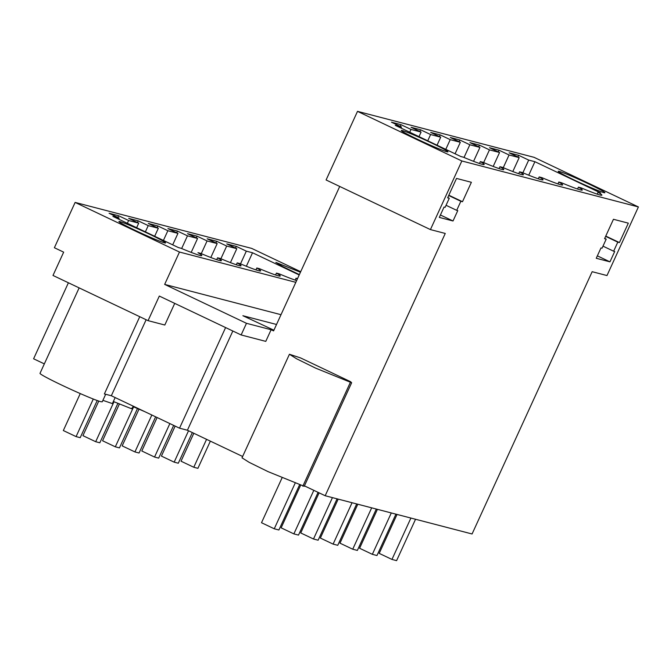 <?xml version="1.0" encoding="UTF-8"?>
<svg xmlns="http://www.w3.org/2000/svg" width="672" height="672" viewBox="0 0 672 672"><rect width="100%" height="100%" fill="white"/><g stroke="black" fill="none" stroke-linecap="round" stroke-linejoin="round"><path stroke-width="1.01" d="M419.009 136.634L421.1 132.073L410.995 129.436L400.966 124.673L391.457 122.195L401.478 126.966L395.27 125.345L460.874 156.542L463.344 157.181A47.048 2.377 24.6 0 0 482.236 164.338A47.048 2.377 24.6 0 0 484.168 164.506A47.048 2.377 24.6 0 0 480.337 161.608L482.958 162.288A47.048 2.377 24.6 0 0 501.85 169.445A47.048 2.377 24.6 0 0 503.782 169.613A47.048 2.377 24.6 0 0 499.951 166.715L502.58 167.395A47.048 2.377 24.6 0 0 521.472 174.552A47.048 2.377 24.6 0 0 523.404 174.72A47.048 2.377 24.6 0 0 519.565 171.822L522.194 172.502A47.048 2.377 24.6 0 0 541.086 179.659A47.048 2.377 24.6 0 0 543.018 179.827A47.048 2.377 24.6 0 0 539.188 176.929L541.817 177.618A47.048 2.377 24.6 0 0 560.708 184.766A47.048 2.377 24.6 0 0 562.632 184.934A47.048 2.377 24.6 0 0 558.802 182.036L561.431 182.725A47.048 2.377 24.6 0 0 580.322 189.874A47.048 2.377 24.6 0 0 582.254 190.042A47.048 2.377 24.6 0 0 578.416 187.144L581.045 187.832A47.048 2.377 24.6 0 0 601.868 195.149A47.048 2.377 24.6 0 0 598.038 192.251L597.173 194.132M578.416 187.144L577.559 189.025M598.038 192.251L600.508 192.898L534.904 161.7L528.73 175.199M401.478 126.966L400.982 128.058M534.904 161.7L528.696 160.087L522.875 172.788M528.696 160.087L518.666 155.316L509.158 152.838L519.187 157.609L512.803 171.545M519.187 157.609L509.074 154.98L503.261 167.681M473.567 161.33L479.951 147.395L469.921 142.624L479.43 145.102L489.46 149.873L499.565 152.502L493.189 166.438M489.46 149.873L483.638 162.574M479.951 147.395L469.846 144.766L464.024 157.466M437.044 145.211L440.714 137.18L430.693 132.409L440.202 134.887L450.223 139.658L460.337 142.288L455.07 153.779M450.223 139.658L445.78 149.36M440.714 137.18L430.609 134.543L427.753 140.792M410.995 129.436L409.718 132.216M461.849 160.978L638.4 206.942L534.055 157.324L357.504 111.359L326.088 179.97L430.433 229.589L461.849 160.978L357.504 111.359M559.272 171.427A25.662 1.302 24.6 0 0 558.222 171.343A25.662 1.302 24.6 0 0 577.777 181.709A25.662 1.302 24.6 0 0 603.834 192.62A25.662 1.302 24.6 0 0 604.892 192.704A25.662 1.302 24.6 0 0 585.337 182.339A25.662 1.302 24.6 0 0 559.272 171.427M421.1 132.073L411.071 127.302L420.58 129.78L430.609 134.543M460.337 142.288L450.307 137.516L459.816 139.994L469.846 144.766M499.565 152.502L489.544 147.731L499.052 150.209L498.28 151.889M509.074 154.98L499.052 150.209M446.897 151.754A25.662 1.302 24.6 0 0 447.955 151.847A25.662 1.302 24.6 0 0 428.4 141.481A25.662 1.302 24.6 0 0 402.343 130.57A25.662 1.302 24.6 0 0 401.285 130.477A25.662 1.302 24.6 0 0 420.84 140.843A25.662 1.302 24.6 0 0 446.897 151.754M518.666 155.316L517.902 156.996M638.4 206.942L606.984 275.554L592.158 271.698L472.072 533.98L325.181 495.734L445.259 233.453L430.433 229.589M619.433 242.575L617.786 242.147L613.637 251.21L614.704 251.488L609.958 261.845L596.249 258.275L600.995 247.918L602.053 248.195L606.203 239.131L604.565 238.703L613.452 219.282L628.32 223.154L619.433 242.575L605.766 236.074M462.496 201.709L460.849 201.289L456.7 210.344L457.766 210.622L453.02 220.979L439.312 217.409L444.058 207.052L445.116 207.329L449.266 198.265L447.628 197.845L456.515 178.424L471.383 182.297L462.496 201.709L448.829 195.216M339.721 186.455L273.588 330.901L271.11 329.725L246.473 323.308L164.657 284.407L179.474 252.042L295.823 282.332M325.181 495.734L304.433 485.873M289.43 354.253L242.012 457.825L249.169 462.344L268.078 471.643L304.231 486.31L351.649 382.738L350.532 381.679L300.586 357.932L289.43 354.253L296.587 358.781L315.496 368.071L351.649 382.738M242.626 456.481L187.412 430.231L232.84 331.01M139.742 316.705L104.378 393.943L111.334 395.749L179.533 428.182L187.412 430.231M68.401 282.778L33.6 358.789L44.335 363.888M617.786 242.147L605.632 236.368M613.637 251.21L602.994 246.145M609.958 261.845L597.358 255.847M606.203 239.131L604.691 238.409M281.005 314.698L164.657 284.407M276.528 324.475L242.886 315.722L273.899 330.204M174.72 303.383L164.816 325.021L148.058 320.653L52.996 275.453L63.664 252.151L54.382 247.733L75.13 202.423L179.474 252.042M75.13 202.423L251.681 248.396L300.695 271.698M230.429 262.609L236.813 248.674L226.783 243.911L236.292 246.38L246.322 251.152L240.5 263.861M236.292 246.38L235.528 248.06M300.443 272.236L275.848 262.408L282.551 266.498L299.359 274.596M236.813 248.674L226.699 246.044L216.678 241.273L207.169 238.804L217.19 243.566L207.085 240.937L197.056 236.166L187.547 233.688L197.576 238.459L187.471 235.83L177.442 231.059L167.933 228.581L177.962 233.352L167.849 230.723L157.828 225.952L148.319 223.474L158.34 228.245L148.235 225.616L138.205 220.844L128.696 218.366L138.726 223.138L128.621 220.508L118.591 215.737L109.082 213.259L119.104 218.03L112.896 216.409L178.5 247.607L180.97 248.245A47.048 2.377 -155.4 0 0 201.793 255.57A47.048 2.377 -155.4 0 0 197.954 252.672L200.584 253.361A47.048 2.377 -155.4 0 0 219.979 260.635A47.048 2.377 -155.4 0 0 221.407 260.677A47.048 2.377 -155.4 0 0 217.577 257.779L220.206 258.468A47.048 2.377 -155.4 0 0 239.602 265.742A47.048 2.377 -155.4 0 0 241.03 265.784A47.048 2.377 -155.4 0 0 237.191 262.886L239.82 263.575A47.048 2.377 -155.4 0 0 259.216 270.85A47.048 2.377 -155.4 0 0 260.644 270.892A47.048 2.377 -155.4 0 0 256.813 267.994L259.442 268.682A47.048 2.377 -155.4 0 0 278.83 275.957A47.048 2.377 -155.4 0 0 280.258 275.999A47.048 2.377 -155.4 0 0 276.427 273.101L279.056 273.79A47.048 2.377 -155.4 0 0 296.629 280.568M299.2 274.957L252.529 252.764L246.322 251.152M295.184 280.098L296.041 278.208L297.528 278.594M296.041 278.208A47.048 2.377 -155.4 0 1 297.343 278.998M164.522 242.819A25.662 1.302 -155.4 0 1 138.466 231.907A25.662 1.302 -155.4 0 1 118.91 221.542A25.662 1.302 -155.4 0 1 119.969 221.634A25.662 1.302 -155.4 0 1 146.026 232.546A25.662 1.302 -155.4 0 1 165.581 242.911A25.662 1.302 -155.4 0 1 164.522 242.819M128.621 220.508L127.344 223.28M119.104 218.03L118.608 219.131M252.529 252.764L246.355 266.263M226.699 246.044L220.886 258.754M217.19 243.566L210.815 257.502M207.085 240.937L201.264 253.638M197.576 238.459L191.192 252.395M187.471 235.83L181.65 248.531M177.962 233.352L172.696 244.843M167.849 230.723L163.405 240.433M158.34 228.245L154.669 236.275M148.235 225.616L145.379 231.857M138.726 223.138L136.634 227.699M400.966 124.673L400.193 126.353M480.337 161.608L479.472 163.489M271.11 329.725L265.776 341.376L241.139 334.958L159.323 296.058L148.058 320.653M460.849 201.289L448.694 195.502M456.7 210.344L446.057 205.288M453.02 220.979L440.42 214.99M449.266 198.265L447.762 197.551M246.473 323.308L241.139 334.958M179.533 428.182L225.599 327.575M79.136 287.885L40.009 373.338A34.213 1.73 24.6 0 0 66.074 387.156A34.213 1.73 24.6 0 0 100.825 401.705L102.228 401.822L105.68 394.279M111.334 395.749L146.135 319.738M102.908 400.344L112.392 403.603L115.156 397.572M118.591 215.737L117.818 217.417M479.43 145.102L478.666 146.782M558.802 182.036L557.936 183.918M459.816 139.994L459.043 141.674M539.188 176.929L538.322 178.811M440.202 134.887L439.429 136.567M519.565 171.822L518.708 173.704M420.58 129.78L419.815 131.46M499.951 166.715L499.086 168.596M275.562 274.991L276.427 273.101M216.678 241.273L215.905 242.953M255.948 269.875L256.813 267.994M197.056 236.166L196.291 237.846M236.334 264.768L237.191 262.886M177.442 231.059L176.669 232.739M216.712 259.661L217.577 257.779M132.98 406.602L144.539 411.541M157.828 225.952L157.055 227.632M113.358 401.495L131.485 408.727L131.636 408.248M138.205 220.844L137.441 222.524M193.813 433.272L181.028 461.194L193.78 467.258L197.912 468.334L210.361 441.143M193.78 467.258L206.564 439.337M175.148 426.09L161.414 456.086L174.166 462.151L178.298 463.226L192.326 432.566M174.166 462.151L188.53 430.76M157.114 417.522L141.8 450.979L154.543 457.044L158.676 458.119L173.662 425.384M154.543 457.044L169.865 423.578M138.961 409.223L122.178 445.872L134.929 451.937L139.062 453.012L155.635 416.816M134.929 451.937L151.838 415.01M119.339 404.116L102.564 440.765L115.315 446.821L119.44 447.905L137.449 408.576M115.315 446.821L133.602 406.879M98.776 401.075L82.942 435.658L95.693 441.714L99.826 442.789L117.835 403.46M95.693 441.714L113.98 401.772M80.254 393.574L63.328 430.55L76.079 436.607L80.212 437.682L97.222 400.529M76.079 436.607L93.282 399.034M415.54 519.263L396.598 560.641L391.961 559.432L410.903 518.062M397.034 514.45L379.21 553.375L391.961 559.432M395.926 514.156L376.975 555.534L372.347 554.324L391.289 512.954M377.42 509.342L359.596 548.268L372.347 554.324M376.303 509.048L357.361 550.427L352.724 549.217L371.675 507.847M357.798 504.235L339.982 543.161L352.724 549.217M356.689 503.941L337.747 545.32L333.11 544.11L352.052 502.732M338.184 499.128L320.359 538.054L333.11 544.11M337.075 498.834L318.125 540.212L313.496 539.003L332.438 497.624M319.099 492.845L300.745 532.946L313.496 539.003M318.083 492.366L298.511 535.105L293.874 533.896L313.824 490.333M300.518 485.47L281.131 527.831L293.874 533.896M299.452 485.1L278.897 529.998L274.26 528.788L295.033 483.42M282.013 477.943L261.509 522.724L274.26 528.788M302.828 486.192L350.246 382.62M132.014 408.71L133.19 406.14"/></g></svg>
